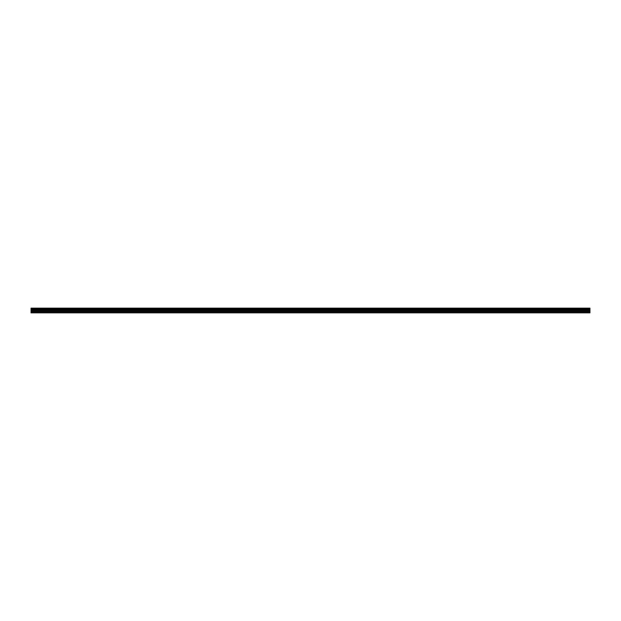 <?xml version="1.0" encoding="UTF-8"?>
<svg xmlns="http://www.w3.org/2000/svg" width="621" height="621" viewBox="0 0 621 621"><rect width="100%" height="100%" fill="white"/><g stroke="black" fill="none" stroke-linecap="round" stroke-linejoin="round"><path stroke-width="0.93" d="M31.05 311.649L31.05 308.156L589.95 308.156L589.95 312.844L31.05 312.844L31.05 311.649L589.95 311.649M589.95 312.635L31.05 312.635M31.05 311.09L589.95 311.09M31.05 310.151L589.95 310.151M589.95 308.272L31.05 308.272M31.05 309.739L589.95 309.739M589.95 308.722L31.05 308.722M31.05 309.289L589.95 309.289M589.95 308.839L31.05 308.839M31.05 309.173L589.95 309.173"/></g></svg>
